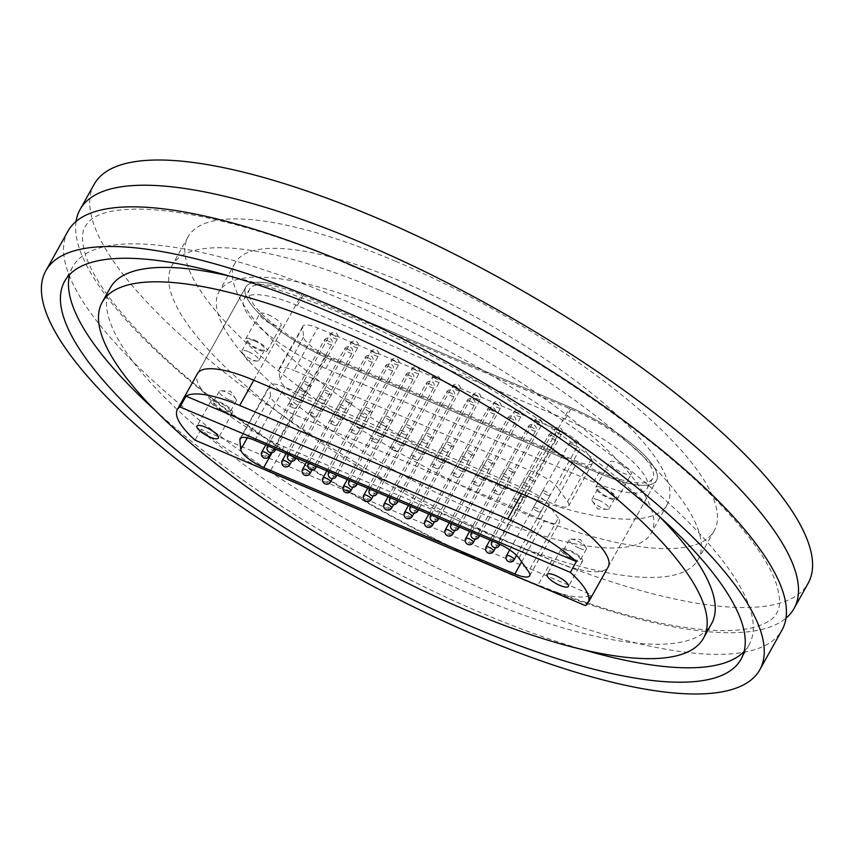 <?xml version="1.0" encoding="UTF-8"?>
<svg xmlns="http://www.w3.org/2000/svg" width="854" height="854" viewBox="0 0 854 854"><rect width="100%" height="100%" fill="white"/><g stroke="black" fill="none" stroke-linecap="round" stroke-linejoin="round"><path stroke-width="0.64" stroke-dasharray="4.27 3.2" d="M68.01 231.092A408.949 116.069 -150.8 0 0 500.316 596.797A408.949 116.069 -150.8 0 0 781.965 630.113M496.761 484.357A247.521 70.252 -150.8 0 0 667.23 504.522A247.521 70.252 -150.8 0 0 405.575 283.176A247.521 70.252 -150.8 0 0 235.096 263.011A247.521 70.252 -150.8 0 0 496.761 484.357M480.653 513.179A247.521 70.252 -150.8 0 0 651.122 533.344A247.521 70.252 -150.8 0 0 389.456 311.998A247.521 70.252 -150.8 0 0 218.987 291.833A247.521 70.252 -150.8 0 0 480.653 513.179M379.55 290.125A301.323 85.517 -150.8 0 0 172.017 265.583A301.323 85.517 -150.8 0 0 490.559 535.042A301.323 85.517 -150.8 0 0 698.092 559.594A301.323 85.517 -150.8 0 0 379.55 290.125M395.658 261.303A301.323 85.517 -150.8 0 0 188.126 236.761A301.323 85.517 -150.8 0 0 506.668 506.219A301.323 85.517 -150.8 0 0 714.2 530.772A301.323 85.517 -150.8 0 0 395.658 261.303M94.186 184.25A408.949 116.069 -150.8 0 0 526.491 549.955A408.949 116.069 -150.8 0 0 808.14 583.271M76.091 221.421A408.949 116.069 -150.8 0 0 512.4 575.18A408.949 116.069 -150.8 0 0 785.968 618.157M744.101 651.506A387.417 109.952 -150.8 0 0 749.075 644.834A387.417 109.952 -150.8 0 0 339.529 298.377A387.417 109.952 -150.8 0 0 72.707 266.822A387.417 109.952 -150.8 0 0 69.633 274.561M155.214 410.422A387.417 109.952 -150.8 0 0 482.254 613.268A387.417 109.952 -150.8 0 0 583.538 649.798M110.283 287.819A344.375 97.74 -150.8 0 0 474.322 595.782A344.375 97.74 -150.8 0 0 711.499 623.826M658.509 515.645A344.375 97.74 -150.8 0 0 347.45 315.873A344.375 97.74 -150.8 0 0 230.196 276.258M608.187 566.917L656.523 480.439L608.187 566.917A81.792 23.218 29.2 0 1 551.855 560.256L283.944 446.706A81.792 23.218 29.2 0 1 197.477 373.561L245.813 287.083A81.792 23.218 29.2 0 1 302.145 293.744L570.056 407.294A81.792 23.218 29.2 0 1 656.523 480.439A81.792 23.218 29.2 0 1 600.191 473.778L332.27 360.228A81.792 23.218 29.2 0 1 245.813 287.083A81.792 23.218 -150.8 0 0 332.27 360.228L600.191 473.778A81.792 23.218 -150.8 0 0 656.523 480.439A81.792 23.218 -150.8 0 0 570.056 407.294L302.145 293.744A81.792 23.218 -150.8 0 0 245.813 287.083L197.477 373.561M268.231 314.688A12.244 3.48 29.2 0 1 281.179 325.641A12.244 3.48 29.2 0 1 272.746 324.637A12.244 3.48 29.2 0 1 259.797 313.696A12.244 3.48 29.2 0 1 268.231 314.688M254.14 339.913A12.244 3.48 29.2 0 1 267.078 350.866A12.244 3.48 29.2 0 1 258.645 349.862A12.244 3.48 29.2 0 1 245.706 338.91A12.244 3.48 29.2 0 1 254.14 339.913M254.599 340.938A9.725 2.765 29.2 0 1 264.879 349.628A9.725 2.765 29.2 0 1 258.186 348.838A9.725 2.765 29.2 0 1 247.895 340.138A9.725 2.765 29.2 0 1 254.599 340.938M248.557 351.741A9.725 2.765 29.2 0 1 258.847 360.441A9.725 2.765 29.2 0 1 257.075 361.018A9.725 2.765 29.2 0 1 252.143 359.651A9.725 2.765 29.2 0 1 242.301 352.755A9.725 2.765 29.2 0 1 241.853 350.951A9.725 2.765 29.2 0 1 248.557 351.741M618.307 463.06A12.244 3.48 29.2 0 1 631.255 474.013A12.244 3.48 29.2 0 1 622.822 473.009A12.244 3.48 29.2 0 1 609.873 462.067A12.244 3.48 29.2 0 1 618.307 463.06M604.216 488.285A12.244 3.48 29.2 0 1 617.154 499.238A12.244 3.48 29.2 0 1 608.721 498.234A12.244 3.48 29.2 0 1 595.782 487.282A12.244 3.48 29.2 0 1 604.216 488.285M604.675 489.31A9.725 2.765 29.2 0 1 614.965 498.01A9.725 2.765 29.2 0 1 608.261 497.209A9.725 2.765 29.2 0 1 597.981 488.509A9.725 2.765 29.2 0 1 604.675 489.31M598.633 500.113A9.725 2.765 29.2 0 1 608.923 508.813A9.725 2.765 29.2 0 1 607.151 509.39A9.725 2.765 29.2 0 1 602.219 508.023A9.725 2.765 29.2 0 1 592.377 501.127A9.725 2.765 29.2 0 1 591.939 499.323A9.725 2.765 29.2 0 1 598.633 500.113M574.091 560.213A12.244 3.48 -150.8 0 0 582.524 561.206A12.244 3.48 -150.8 0 0 569.575 550.254A12.244 3.48 -150.8 0 0 561.142 549.261A12.244 3.48 -150.8 0 0 574.091 560.213M573.621 559.189A9.736 2.765 -150.8 0 0 580.325 559.978A9.736 2.765 -150.8 0 0 570.045 551.278A9.736 2.765 -150.8 0 0 563.341 550.488A9.736 2.765 -150.8 0 0 573.621 559.189M579.663 548.375A9.736 2.765 -150.8 0 0 586.367 549.175A9.736 2.765 -150.8 0 0 585.929 547.371A9.736 2.765 -150.8 0 0 576.087 540.465A9.736 2.765 -150.8 0 0 571.145 539.109A9.736 2.765 -150.8 0 0 569.383 539.675A9.736 2.765 -150.8 0 0 579.663 548.375M224.015 411.841A12.244 3.48 -150.8 0 0 232.448 412.834A12.244 3.48 -150.8 0 0 219.499 401.882A12.244 3.48 -150.8 0 0 211.066 400.889A12.244 3.48 -150.8 0 0 224.015 411.841M223.545 410.817A9.736 2.765 -150.8 0 0 230.249 411.607A9.736 2.765 -150.8 0 0 219.958 402.907A9.736 2.765 -150.8 0 0 213.265 402.117A9.736 2.765 -150.8 0 0 223.545 410.817M229.587 400.003A9.736 2.765 -150.8 0 0 236.291 400.804A9.736 2.765 -150.8 0 0 235.853 398.999A9.736 2.765 -150.8 0 0 226 392.093A9.736 2.765 -150.8 0 0 221.069 390.737A9.736 2.765 -150.8 0 0 219.297 391.303A9.736 2.765 -150.8 0 0 229.587 400.003M523.192 497.252A4.302 1.217 -150.8 0 0 526.16 497.604A4.302 1.217 -150.8 0 0 521.613 493.761A4.302 1.217 -150.8 0 0 518.645 493.409A4.302 1.217 -150.8 0 0 523.192 497.252M532.458 480.685A4.302 1.217 -150.8 0 0 535.426 481.037A4.302 1.217 -150.8 0 0 530.868 477.183A4.302 1.217 -150.8 0 0 527.911 476.831A4.302 1.217 -150.8 0 0 532.458 480.685M502.803 488.616A4.302 1.217 -150.8 0 0 505.771 488.968A4.302 1.217 -150.8 0 0 501.223 485.115A4.302 1.217 -150.8 0 0 498.256 484.762A4.302 1.217 -150.8 0 0 502.803 488.616M512.069 472.038A4.302 1.217 -150.8 0 0 515.037 472.39A4.302 1.217 -150.8 0 0 510.478 468.536A4.302 1.217 -150.8 0 0 507.522 468.195A4.302 1.217 -150.8 0 0 512.069 472.038M482.414 479.969A4.302 1.217 -150.8 0 0 485.382 480.322A4.302 1.217 -150.8 0 0 480.823 476.479A4.302 1.217 -150.8 0 0 477.866 476.126A4.302 1.217 -150.8 0 0 482.414 479.969M491.68 463.402A4.302 1.217 -150.8 0 0 494.637 463.743A4.302 1.217 -150.8 0 0 490.089 459.9A4.302 1.217 -150.8 0 0 487.122 459.548A4.302 1.217 -150.8 0 0 491.68 463.402M462.025 471.333A4.302 1.217 -150.8 0 0 464.982 471.686A4.302 1.217 -150.8 0 0 460.434 467.832A4.302 1.217 -150.8 0 0 457.466 467.48A4.302 1.217 -150.8 0 0 462.025 471.333M471.28 454.755A4.302 1.217 -150.8 0 0 474.248 455.107A4.302 1.217 -150.8 0 0 469.7 451.254A4.302 1.217 -150.8 0 0 466.732 450.901A4.302 1.217 -150.8 0 0 471.28 454.755M441.625 462.687A4.302 1.217 -150.8 0 0 444.592 463.039A4.302 1.217 -150.8 0 0 440.045 459.185A4.302 1.217 -150.8 0 0 437.077 458.833A4.302 1.217 -150.8 0 0 441.625 462.687M450.891 446.108A4.302 1.217 -150.8 0 0 453.858 446.461A4.302 1.217 -150.8 0 0 449.311 442.618A4.302 1.217 -150.8 0 0 446.343 442.265A4.302 1.217 -150.8 0 0 450.891 446.108M421.236 454.04A4.302 1.217 -150.8 0 0 424.203 454.392A4.302 1.217 -150.8 0 0 419.656 450.549A4.302 1.217 -150.8 0 0 416.688 450.197A4.302 1.217 -150.8 0 0 421.236 454.04M430.501 437.472A4.302 1.217 -150.8 0 0 433.469 437.824A4.302 1.217 -150.8 0 0 428.911 433.971A4.302 1.217 -150.8 0 0 425.954 433.618A4.302 1.217 -150.8 0 0 430.501 437.472M298.889 402.191A4.302 1.217 -150.8 0 0 301.857 402.544A4.302 1.217 -150.8 0 0 297.299 398.69A4.302 1.217 -150.8 0 0 294.342 398.338A4.302 1.217 -150.8 0 0 298.889 402.191M308.155 385.613A4.302 1.217 -150.8 0 0 311.112 385.965A4.302 1.217 -150.8 0 0 306.565 382.112A4.302 1.217 -150.8 0 0 303.597 381.77A4.302 1.217 -150.8 0 0 308.155 385.613M319.279 410.827A4.302 1.217 -150.8 0 0 322.246 411.18A4.302 1.217 -150.8 0 0 317.699 407.337A4.302 1.217 -150.8 0 0 314.731 406.984A4.302 1.217 -150.8 0 0 319.279 410.827M328.544 394.26A4.302 1.217 -150.8 0 0 331.512 394.612A4.302 1.217 -150.8 0 0 326.954 390.758A4.302 1.217 -150.8 0 0 323.997 390.406A4.302 1.217 -150.8 0 0 328.544 394.26M339.668 419.474A4.302 1.217 -150.8 0 0 342.635 419.826A4.302 1.217 -150.8 0 0 338.088 415.973A4.302 1.217 -150.8 0 0 335.12 415.62A4.302 1.217 -150.8 0 0 339.668 419.474M348.934 402.896A4.302 1.217 -150.8 0 0 351.901 403.248A4.302 1.217 -150.8 0 0 347.354 399.405A4.302 1.217 -150.8 0 0 344.386 399.053A4.302 1.217 -150.8 0 0 348.934 402.896M360.068 428.121A4.302 1.217 -150.8 0 0 363.025 428.473A4.302 1.217 -150.8 0 0 358.477 424.619A4.302 1.217 -150.8 0 0 355.51 424.267A4.302 1.217 -150.8 0 0 360.068 428.121M369.323 411.543A4.302 1.217 -150.8 0 0 372.291 411.895A4.302 1.217 -150.8 0 0 367.743 408.041A4.302 1.217 -150.8 0 0 364.775 407.689A4.302 1.217 -150.8 0 0 369.323 411.543M380.457 436.757A4.302 1.217 -150.8 0 0 383.425 437.109A4.302 1.217 -150.8 0 0 378.866 433.266A4.302 1.217 -150.8 0 0 375.909 432.914A4.302 1.217 -150.8 0 0 380.457 436.757M389.723 420.189A4.302 1.217 -150.8 0 0 392.68 420.531A4.302 1.217 -150.8 0 0 388.132 416.688A4.302 1.217 -150.8 0 0 385.165 416.336A4.302 1.217 -150.8 0 0 389.723 420.189M400.846 445.404A4.302 1.217 -150.8 0 0 403.814 445.756A4.302 1.217 -150.8 0 0 399.256 441.902A4.302 1.217 -150.8 0 0 396.299 441.55A4.302 1.217 -150.8 0 0 400.846 445.404M410.112 428.825A4.302 1.217 -150.8 0 0 413.069 429.178A4.302 1.217 -150.8 0 0 408.522 425.324A4.302 1.217 -150.8 0 0 405.554 424.982A4.302 1.217 -150.8 0 0 410.112 428.825M537.892 511.514A4.302 1.217 -150.8 0 0 540.86 511.866A4.302 1.217 -150.8 0 0 536.312 508.013A4.302 1.217 -150.8 0 0 533.344 507.66A4.302 1.217 -150.8 0 0 537.892 511.514M547.158 494.936A4.302 1.217 -150.8 0 0 550.125 495.288A4.302 1.217 -150.8 0 0 545.567 491.445A4.302 1.217 -150.8 0 0 542.61 491.093A4.302 1.217 -150.8 0 0 547.158 494.936M517.503 502.878A4.302 1.217 -150.8 0 0 520.47 503.219A4.302 1.217 -150.8 0 0 515.923 499.376A4.302 1.217 -150.8 0 0 512.955 499.024A4.302 1.217 -150.8 0 0 517.503 502.878M526.769 486.3A4.302 1.217 -150.8 0 0 529.736 486.652A4.302 1.217 -150.8 0 0 525.178 482.798A4.302 1.217 -150.8 0 0 522.221 482.446A4.302 1.217 -150.8 0 0 526.769 486.3M497.113 494.231A4.302 1.217 -150.8 0 0 500.081 494.583A4.302 1.217 -150.8 0 0 495.523 490.73A4.302 1.217 -150.8 0 0 492.566 490.377A4.302 1.217 -150.8 0 0 497.113 494.231M506.379 477.653A4.302 1.217 -150.8 0 0 509.336 478.005A4.302 1.217 -150.8 0 0 504.789 474.162A4.302 1.217 -150.8 0 0 501.821 473.81A4.302 1.217 -150.8 0 0 506.379 477.653M476.724 485.584A4.302 1.217 -150.8 0 0 479.681 485.937A4.302 1.217 -150.8 0 0 475.134 482.094A4.302 1.217 -150.8 0 0 472.166 481.741A4.302 1.217 -150.8 0 0 476.724 485.584M485.979 469.017A4.302 1.217 -150.8 0 0 488.947 469.369A4.302 1.217 -150.8 0 0 484.399 465.515A4.302 1.217 -150.8 0 0 481.432 465.163A4.302 1.217 -150.8 0 0 485.979 469.017M456.324 476.948A4.302 1.217 -150.8 0 0 459.292 477.301A4.302 1.217 -150.8 0 0 454.744 473.447A4.302 1.217 -150.8 0 0 451.777 473.095A4.302 1.217 -150.8 0 0 456.324 476.948M465.59 460.37A4.302 1.217 -150.8 0 0 468.558 460.722A4.302 1.217 -150.8 0 0 464.01 456.869A4.302 1.217 -150.8 0 0 461.043 456.516A4.302 1.217 -150.8 0 0 465.59 460.37M435.935 468.302A4.302 1.217 -150.8 0 0 438.903 468.654A4.302 1.217 -150.8 0 0 434.355 464.8A4.302 1.217 -150.8 0 0 431.387 464.448A4.302 1.217 -150.8 0 0 435.935 468.302M445.201 451.723A4.302 1.217 -150.8 0 0 448.169 452.076A4.302 1.217 -150.8 0 0 443.61 448.233A4.302 1.217 -150.8 0 0 440.653 447.88A4.302 1.217 -150.8 0 0 445.201 451.723M293.2 407.806A4.302 1.217 -150.8 0 0 296.167 408.159A4.302 1.217 -150.8 0 0 291.609 404.305A4.302 1.217 -150.8 0 0 288.652 403.953A4.302 1.217 -150.8 0 0 293.2 407.806M302.465 391.228A4.302 1.217 -150.8 0 0 305.422 391.58A4.302 1.217 -150.8 0 0 300.875 387.737A4.302 1.217 -150.8 0 0 297.907 387.385A4.302 1.217 -150.8 0 0 302.465 391.228M313.589 416.453A4.302 1.217 -150.8 0 0 316.556 416.795A4.302 1.217 -150.8 0 0 311.998 412.952A4.302 1.217 -150.8 0 0 309.041 412.599A4.302 1.217 -150.8 0 0 313.589 416.453M322.855 399.875A4.302 1.217 -150.8 0 0 325.812 400.227A4.302 1.217 -150.8 0 0 321.264 396.373A4.302 1.217 -150.8 0 0 318.296 396.021A4.302 1.217 -150.8 0 0 322.855 399.875M333.978 425.089A4.302 1.217 -150.8 0 0 336.946 425.441A4.302 1.217 -150.8 0 0 332.398 421.588A4.302 1.217 -150.8 0 0 329.43 421.236A4.302 1.217 -150.8 0 0 333.978 425.089M343.244 408.511A4.302 1.217 -150.8 0 0 346.212 408.863A4.302 1.217 -150.8 0 0 341.653 405.02A4.302 1.217 -150.8 0 0 338.696 404.668A4.302 1.217 -150.8 0 0 343.244 408.511M354.367 433.736A4.302 1.217 -150.8 0 0 357.335 434.088A4.302 1.217 -150.8 0 0 352.787 430.235A4.302 1.217 -150.8 0 0 349.82 429.882A4.302 1.217 -150.8 0 0 354.367 433.736M363.633 417.158A4.302 1.217 -150.8 0 0 366.601 417.51A4.302 1.217 -150.8 0 0 362.053 413.656A4.302 1.217 -150.8 0 0 359.086 413.304A4.302 1.217 -150.8 0 0 363.633 417.158M374.767 442.372A4.302 1.217 -150.8 0 0 377.724 442.724A4.302 1.217 -150.8 0 0 373.177 438.881A4.302 1.217 -150.8 0 0 370.209 438.529A4.302 1.217 -150.8 0 0 374.767 442.372M384.022 425.804A4.302 1.217 -150.8 0 0 386.99 426.157A4.302 1.217 -150.8 0 0 382.443 422.303A4.302 1.217 -150.8 0 0 379.475 421.951A4.302 1.217 -150.8 0 0 384.022 425.804M395.156 451.019A4.302 1.217 -150.8 0 0 398.124 451.371A4.302 1.217 -150.8 0 0 393.566 447.517A4.302 1.217 -150.8 0 0 390.609 447.165A4.302 1.217 -150.8 0 0 395.156 451.019M404.422 434.44A4.302 1.217 -150.8 0 0 407.379 434.793A4.302 1.217 -150.8 0 0 402.832 430.95A4.302 1.217 -150.8 0 0 399.864 430.597A4.302 1.217 -150.8 0 0 404.422 434.44M415.546 459.665A4.302 1.217 -150.8 0 0 418.513 460.007A4.302 1.217 -150.8 0 0 413.955 456.164A4.302 1.217 -150.8 0 0 410.998 455.812A4.302 1.217 -150.8 0 0 415.546 459.665M424.812 443.087A4.302 1.217 -150.8 0 0 427.769 443.439A4.302 1.217 -150.8 0 0 423.221 439.586A4.302 1.217 -150.8 0 0 420.253 439.234A4.302 1.217 -150.8 0 0 424.812 443.087M297.299 305.583A77.479 21.991 -150.8 0 0 243.934 299.274A77.479 21.991 -150.8 0 0 325.844 368.565L593.754 482.115A77.479 21.991 -150.8 0 0 647.119 488.424A77.479 21.991 -150.8 0 0 565.209 419.133L297.299 305.583L302.935 295.495A77.479 21.991 -150.8 0 0 249.571 289.186A77.479 21.991 -150.8 0 0 331.48 358.477L599.401 472.027A77.479 21.991 -150.8 0 0 652.766 478.336A77.479 21.991 -150.8 0 0 570.846 409.045L302.935 295.495M326.559 355.157L577.656 461.587A21.521 6.106 -150.8 0 0 592.484 463.338A21.521 6.106 -150.8 0 0 591.331 459.089L581.766 445.703A21.521 6.106 -150.8 0 0 560.171 430.704L317.72 327.957A21.521 6.106 -150.8 0 0 302.903 326.196A21.521 6.106 -150.8 0 0 302.679 327.413L303.576 337.127A21.521 6.106 -150.8 0 0 326.559 355.157L302.796 397.676L553.904 504.106L577.656 461.587M585.417 605.614L591.459 594.8L201.085 429.348A81.792 23.218 -150.8 0 0 265.21 469.903M201.085 429.348L195.043 440.162M542.333 587.36A81.792 23.218 -150.8 0 0 591.459 594.8M560.171 430.704L536.408 473.223L293.957 370.465L317.72 327.957M536.408 473.223A21.521 6.106 29.2 0 1 558.004 488.221L581.766 445.703M591.331 459.089L567.568 501.597L558.004 488.221M567.568 501.597A21.521 6.106 29.2 0 1 568.721 505.856A21.521 6.106 29.2 0 1 553.904 504.106M302.796 397.676A21.521 6.106 29.2 0 1 279.813 379.646L303.576 337.127M302.679 327.413L278.916 369.931L279.813 379.646M278.916 369.931A21.521 6.106 29.2 0 1 279.141 368.714A21.521 6.106 29.2 0 1 293.957 370.465M558.302 518.175L548.738 504.789A21.521 6.106 -150.8 0 0 527.142 489.801L284.692 387.043A21.521 6.106 -150.8 0 0 269.875 385.293A21.521 6.106 -150.8 0 0 269.65 386.51L270.558 396.213A21.521 6.106 -150.8 0 0 293.53 414.254L544.638 520.673A21.521 6.106 -150.8 0 0 559.455 522.424A21.521 6.106 -150.8 0 0 558.302 518.175L528.498 571.497M521.73 493.772L570.056 407.294L521.73 493.772M551.855 560.256L537.764 585.47M253.809 380.222L302.145 293.744L253.809 380.222M283.944 446.706L269.843 471.92M325.844 368.565L331.48 358.477M593.754 482.115L599.401 472.027M565.209 419.133L570.846 409.045M518.944 558.121L548.738 504.789M293.53 414.254L272.095 452.599M521.613 561.868L544.638 520.673M269.65 386.51L240.988 437.792M247.297 437.835L270.558 396.213M527.142 489.801L497.338 543.123M254.898 440.376L284.692 387.043M391.73 507.927A4.302 1.217 29.2 0 1 389.104 507.724A4.302 1.217 29.2 0 1 384.343 504.426A4.302 1.217 29.2 0 1 384.215 503.732M449.257 392.242A4.302 1.217 -150.8 0 0 446.642 392.039A4.302 1.217 -150.8 0 0 446.77 392.733A4.302 1.217 -150.8 0 0 451.531 396.021A4.302 1.217 -150.8 0 0 454.157 396.235A4.302 1.217 -150.8 0 0 449.257 392.242M377.03 493.676A4.302 1.217 29.2 0 1 374.404 493.463A4.302 1.217 29.2 0 1 369.643 490.164A4.302 1.217 29.2 0 1 369.515 489.47M370.145 489.225A4.302 1.217 29.2 0 1 372.13 489.684A4.302 1.217 29.2 0 1 375.237 491.37M434.558 377.991A4.302 1.217 -150.8 0 0 431.943 377.778A4.302 1.217 -150.8 0 0 432.071 378.471A4.302 1.217 -150.8 0 0 436.832 381.77A4.302 1.217 -150.8 0 0 439.458 381.973A4.302 1.217 -150.8 0 0 434.558 377.991M412.119 516.574A4.302 1.217 29.2 0 1 409.504 516.36A4.302 1.217 29.2 0 1 404.732 513.073A4.302 1.217 29.2 0 1 404.604 512.379M469.647 400.889A4.302 1.217 -150.8 0 0 467.031 400.675A4.302 1.217 -150.8 0 0 467.159 401.369A4.302 1.217 -150.8 0 0 471.92 404.668A4.302 1.217 -150.8 0 0 474.546 404.881A4.302 1.217 -150.8 0 0 469.647 400.889M432.508 525.221A4.302 1.217 29.2 0 1 429.893 525.007A4.302 1.217 29.2 0 1 425.121 521.709A4.302 1.217 29.2 0 1 424.993 521.015M490.047 409.536A4.302 1.217 -150.8 0 0 487.42 409.322A4.302 1.217 -150.8 0 0 487.549 410.016A4.302 1.217 -150.8 0 0 492.32 413.315A4.302 1.217 -150.8 0 0 494.936 413.517A4.302 1.217 -150.8 0 0 490.047 409.536M452.898 533.857A4.302 1.217 29.2 0 1 450.282 533.654A4.302 1.217 29.2 0 1 445.51 530.355A4.302 1.217 29.2 0 1 445.382 529.661M510.436 418.172A4.302 1.217 -150.8 0 0 507.81 417.958A4.302 1.217 -150.8 0 0 507.938 418.652A4.302 1.217 -150.8 0 0 512.71 421.951A4.302 1.217 -150.8 0 0 515.325 422.164A4.302 1.217 -150.8 0 0 510.436 418.172M473.297 542.503A4.302 1.217 29.2 0 1 470.671 542.29A4.302 1.217 29.2 0 1 465.91 538.991A4.302 1.217 29.2 0 1 465.782 538.298M530.825 426.819A4.302 1.217 -150.8 0 0 528.199 426.605A4.302 1.217 -150.8 0 0 528.327 427.299A4.302 1.217 -150.8 0 0 533.099 430.597A4.302 1.217 -150.8 0 0 535.714 430.8A4.302 1.217 -150.8 0 0 530.825 426.819M493.687 551.14A4.302 1.217 29.2 0 1 491.061 550.937A4.302 1.217 29.2 0 1 486.3 547.638A4.302 1.217 29.2 0 1 486.172 546.944M551.214 435.455A4.302 1.217 -150.8 0 0 548.599 435.252A4.302 1.217 -150.8 0 0 548.727 435.946A4.302 1.217 -150.8 0 0 553.488 439.234A4.302 1.217 -150.8 0 0 556.114 439.447A4.302 1.217 -150.8 0 0 551.214 435.455M514.076 559.786A4.302 1.217 29.2 0 1 511.461 559.573A4.302 1.217 29.2 0 1 506.689 556.285A4.302 1.217 29.2 0 1 506.561 555.591M571.604 444.101A4.302 1.217 -150.8 0 0 568.988 443.888A4.302 1.217 -150.8 0 0 569.116 444.582A4.302 1.217 -150.8 0 0 573.877 447.88A4.302 1.217 -150.8 0 0 576.503 448.094A4.302 1.217 -150.8 0 0 571.604 444.101M371.341 499.291A4.302 1.217 29.2 0 1 368.714 499.078A4.302 1.217 29.2 0 1 363.953 495.779A4.302 1.217 29.2 0 1 363.825 495.085M428.868 383.606A4.302 1.217 -150.8 0 0 426.242 383.393A4.302 1.217 -150.8 0 0 426.37 384.087A4.302 1.217 -150.8 0 0 431.142 387.385A4.302 1.217 -150.8 0 0 433.757 387.588A4.302 1.217 -150.8 0 0 428.868 383.606M350.941 490.644A4.302 1.217 29.2 0 1 348.325 490.442A4.302 1.217 29.2 0 1 343.554 487.143A4.302 1.217 29.2 0 1 343.425 486.449M408.479 374.959A4.302 1.217 -150.8 0 0 405.853 374.746A4.302 1.217 -150.8 0 0 405.981 375.44A4.302 1.217 -150.8 0 0 410.753 378.738A4.302 1.217 -150.8 0 0 413.368 378.952A4.302 1.217 -150.8 0 0 408.479 374.959M330.551 482.008A4.302 1.217 29.2 0 1 327.936 481.795A4.302 1.217 29.2 0 1 323.164 478.496A4.302 1.217 29.2 0 1 323.036 477.802M388.079 366.323A4.302 1.217 -150.8 0 0 385.464 366.11A4.302 1.217 -150.8 0 0 385.592 366.804A4.302 1.217 -150.8 0 0 390.363 370.102A4.302 1.217 -150.8 0 0 392.979 370.305A4.302 1.217 -150.8 0 0 388.079 366.323M310.162 473.362A4.302 1.217 29.2 0 1 307.547 473.148A4.302 1.217 29.2 0 1 302.775 469.86A4.302 1.217 29.2 0 1 302.647 469.166M367.69 357.677A4.302 1.217 -150.8 0 0 365.074 357.463A4.302 1.217 -150.8 0 0 365.202 358.157A4.302 1.217 -150.8 0 0 369.963 361.455A4.302 1.217 -150.8 0 0 372.59 361.669A4.302 1.217 -150.8 0 0 367.69 357.677M289.773 464.715A4.302 1.217 29.2 0 1 287.147 464.512A4.302 1.217 29.2 0 1 282.386 461.213A4.302 1.217 29.2 0 1 282.258 460.519M347.3 349.03A4.302 1.217 -150.8 0 0 344.685 348.827A4.302 1.217 -150.8 0 0 344.813 349.521A4.302 1.217 -150.8 0 0 349.574 352.809A4.302 1.217 -150.8 0 0 352.2 353.022A4.302 1.217 -150.8 0 0 347.3 349.03M269.384 456.079A4.302 1.217 29.2 0 1 266.758 455.865A4.302 1.217 29.2 0 1 261.997 452.567A4.302 1.217 29.2 0 1 261.868 451.873M326.911 340.394A4.302 1.217 -150.8 0 0 324.285 340.18A4.302 1.217 -150.8 0 0 324.413 340.874A4.302 1.217 -150.8 0 0 329.185 344.173A4.302 1.217 -150.8 0 0 331.8 344.375A4.302 1.217 -150.8 0 0 326.911 340.394M397.42 502.312A4.302 1.217 29.2 0 1 394.804 502.109A4.302 1.217 29.2 0 1 390.032 498.811A4.302 1.217 29.2 0 1 389.904 498.117M390.545 497.861A4.302 1.217 29.2 0 1 392.52 498.33A4.302 1.217 29.2 0 1 395.626 500.017M454.947 386.627A4.302 1.217 -150.8 0 0 452.332 386.424A4.302 1.217 -150.8 0 0 452.46 387.118A4.302 1.217 -150.8 0 0 457.221 390.406A4.302 1.217 -150.8 0 0 459.847 390.62A4.302 1.217 -150.8 0 0 454.947 386.627M417.809 510.959A4.302 1.217 29.2 0 1 415.193 510.745A4.302 1.217 29.2 0 1 410.422 507.457A4.302 1.217 29.2 0 1 410.294 506.764M410.934 506.507A4.302 1.217 29.2 0 1 412.92 506.966A4.302 1.217 29.2 0 1 416.015 508.664M475.336 395.274A4.302 1.217 -150.8 0 0 472.721 395.06A4.302 1.217 -150.8 0 0 472.849 395.754A4.302 1.217 -150.8 0 0 477.621 399.053A4.302 1.217 -150.8 0 0 480.236 399.266A4.302 1.217 -150.8 0 0 475.336 395.274M438.198 519.606A4.302 1.217 29.2 0 1 435.583 519.392A4.302 1.217 29.2 0 1 430.811 516.094A4.302 1.217 29.2 0 1 430.683 515.4M431.323 515.143A4.302 1.217 29.2 0 1 433.309 515.613A4.302 1.217 29.2 0 1 436.405 517.3M495.736 403.921A4.302 1.217 -150.8 0 0 493.11 403.707A4.302 1.217 -150.8 0 0 493.238 404.401A4.302 1.217 -150.8 0 0 498.01 407.7A4.302 1.217 -150.8 0 0 500.625 407.902A4.302 1.217 -150.8 0 0 495.736 403.921M458.598 528.242A4.302 1.217 29.2 0 1 455.972 528.039A4.302 1.217 29.2 0 1 451.211 524.74A4.302 1.217 29.2 0 1 451.083 524.046M451.713 523.79A4.302 1.217 29.2 0 1 453.698 524.26A4.302 1.217 29.2 0 1 456.805 525.947M516.126 412.557A4.302 1.217 -150.8 0 0 513.5 412.343A4.302 1.217 -150.8 0 0 513.628 413.037A4.302 1.217 -150.8 0 0 518.399 416.336A4.302 1.217 -150.8 0 0 521.015 416.549A4.302 1.217 -150.8 0 0 516.126 412.557M478.987 536.888A4.302 1.217 29.2 0 1 476.361 536.675A4.302 1.217 29.2 0 1 471.6 533.376A4.302 1.217 29.2 0 1 471.472 532.682M472.102 532.437A4.302 1.217 29.2 0 1 474.087 532.896A4.302 1.217 29.2 0 1 477.194 534.583M536.515 421.203A4.302 1.217 -150.8 0 0 533.899 420.99A4.302 1.217 -150.8 0 0 534.028 421.684A4.302 1.217 -150.8 0 0 538.789 424.982A4.302 1.217 -150.8 0 0 541.415 425.185A4.302 1.217 -150.8 0 0 536.515 421.203M499.376 545.525A4.302 1.217 29.2 0 1 496.761 545.322A4.302 1.217 29.2 0 1 491.989 542.023A4.302 1.217 29.2 0 1 491.861 541.329M492.502 541.073A4.302 1.217 29.2 0 1 494.487 541.543A4.302 1.217 29.2 0 1 497.583 543.229M556.904 429.84A4.302 1.217 -150.8 0 0 554.289 429.637A4.302 1.217 -150.8 0 0 554.417 430.331A4.302 1.217 -150.8 0 0 559.178 433.618A4.302 1.217 -150.8 0 0 561.804 433.832A4.302 1.217 -150.8 0 0 556.904 429.84M356.641 485.029A4.302 1.217 29.2 0 1 354.015 484.826A4.302 1.217 29.2 0 1 349.254 481.528A4.302 1.217 29.2 0 1 349.126 480.834M349.756 480.578A4.302 1.217 29.2 0 1 351.741 481.048A4.302 1.217 29.2 0 1 354.848 482.734M414.169 369.344A4.302 1.217 -150.8 0 0 411.543 369.131A4.302 1.217 -150.8 0 0 411.671 369.825A4.302 1.217 -150.8 0 0 416.442 373.123A4.302 1.217 -150.8 0 0 419.058 373.337A4.302 1.217 -150.8 0 0 414.169 369.344M336.241 476.393A4.302 1.217 29.2 0 1 333.626 476.18A4.302 1.217 29.2 0 1 328.854 472.881A4.302 1.217 29.2 0 1 328.726 472.187M329.366 471.931A4.302 1.217 29.2 0 1 331.352 472.401A4.302 1.217 29.2 0 1 334.448 474.087M393.779 360.708A4.302 1.217 -150.8 0 0 391.153 360.495A4.302 1.217 -150.8 0 0 391.281 361.189A4.302 1.217 -150.8 0 0 396.053 364.487A4.302 1.217 -150.8 0 0 398.669 364.69A4.302 1.217 -150.8 0 0 393.779 360.708M315.852 467.746A4.302 1.217 29.2 0 1 313.237 467.533A4.302 1.217 29.2 0 1 308.465 464.245A4.302 1.217 29.2 0 1 308.337 463.551M308.977 463.295A4.302 1.217 29.2 0 1 310.963 463.754A4.302 1.217 29.2 0 1 314.058 465.451M373.379 352.061A4.302 1.217 -150.8 0 0 370.764 351.848A4.302 1.217 -150.8 0 0 370.892 352.542A4.302 1.217 -150.8 0 0 375.664 355.84A4.302 1.217 -150.8 0 0 378.279 356.054A4.302 1.217 -150.8 0 0 373.379 352.061M295.463 459.1A4.302 1.217 29.2 0 1 292.847 458.897A4.302 1.217 29.2 0 1 288.076 455.598A4.302 1.217 29.2 0 1 287.947 454.904M288.588 454.648A4.302 1.217 29.2 0 1 290.563 455.118A4.302 1.217 29.2 0 1 293.669 456.805M352.99 343.415A4.302 1.217 -150.8 0 0 350.375 343.212A4.302 1.217 -150.8 0 0 350.503 343.906A4.302 1.217 -150.8 0 0 355.264 347.194A4.302 1.217 -150.8 0 0 357.89 347.407A4.302 1.217 -150.8 0 0 352.99 343.415M275.073 450.464A4.302 1.217 29.2 0 1 272.447 450.25A4.302 1.217 29.2 0 1 267.686 446.952A4.302 1.217 29.2 0 1 267.558 446.258M268.188 446.012A4.302 1.217 29.2 0 1 270.174 446.471A4.302 1.217 29.2 0 1 273.28 448.158M332.601 334.779A4.302 1.217 -150.8 0 0 329.986 334.565A4.302 1.217 -150.8 0 0 330.114 335.259A4.302 1.217 -150.8 0 0 334.875 338.558A4.302 1.217 -150.8 0 0 337.501 338.76A4.302 1.217 -150.8 0 0 332.601 334.779M350.663 265.487C487.623 322.833 639.774 420.99 718.065 502.109C749.417 534.508 768.803 561.665 776.222 583.581C780.492 597.394 780.663 607.205 776.734 613.001C773.863 619.363 765.462 624.349 751.541 627.946C730.81 632.75 700.654 631.17 661.092 623.217C617.09 614.026 567.195 597.661 511.397 574.101C374.426 516.755 222.286 418.599 143.995 337.479C112.643 305.081 93.257 277.913 85.827 255.997C81.557 242.194 81.397 232.384 85.325 226.588C100.953 194.328 215.731 206.54 350.663 265.487M667.23 504.522L651.122 533.344M188.126 236.761L172.017 265.583M72.707 266.822L64.648 281.233M749.075 644.834L741.026 659.245M714.2 530.772L698.092 559.594M235.096 263.011L218.987 291.833M267.078 350.866L281.179 325.641M258.847 360.441L264.879 349.628M242.301 352.755L247.617 360.591L257.075 361.018M617.154 499.238L631.255 474.013M608.923 508.813L614.965 498.01M592.377 501.127L597.693 508.963L607.151 509.39M582.524 561.206L568.422 586.431M586.367 549.175L580.325 559.978M571.145 539.109L580.613 539.525L585.929 547.371M232.448 412.834L218.346 438.059M236.291 400.804L230.249 411.607M221.069 390.737L230.527 391.153L235.853 398.999M535.426 481.037L526.16 497.604M515.037 472.39L505.771 488.968M494.637 463.743L485.382 480.322M474.248 455.107L464.982 471.686M453.858 446.461L444.592 463.039M433.469 437.824L424.203 454.392M311.112 385.965L301.857 402.544M331.512 394.612L322.246 411.18M351.901 403.248L342.635 419.826M372.291 411.895L363.025 428.473M392.68 420.531L383.425 437.109M413.069 429.178L403.814 445.756M550.125 495.288L540.86 511.866M529.736 486.652L520.47 503.219M509.336 478.005L500.081 494.583M488.947 469.369L479.681 485.937M468.558 460.722L459.292 477.301M448.169 452.076L438.903 468.654M305.422 391.58L296.167 408.159M325.812 400.227L316.556 416.795M346.212 408.863L336.946 425.441M366.601 417.51L357.335 434.088M386.99 426.157L377.724 442.724M407.379 434.793L398.124 451.371M427.769 443.439L418.513 460.007M420.253 439.234L410.998 455.812M399.864 430.597L390.609 447.165M379.475 421.951L370.209 438.529M359.086 413.304L349.82 429.882M338.696 404.668L329.43 421.236M318.296 396.021L309.041 412.599M297.907 387.385L288.652 403.953M440.653 447.88L431.387 464.448M461.043 456.516L451.777 473.095M481.432 465.163L472.166 481.741M501.821 473.81L492.566 490.377M522.221 482.446L512.955 499.024M542.61 491.093L533.344 507.66M405.554 424.982L396.299 441.55M385.165 416.336L375.909 432.914M364.775 407.689L355.51 424.267M344.386 399.053L335.12 415.62M323.997 390.406L314.731 406.984M303.597 381.77L294.342 398.338M425.954 433.618L416.688 450.197M446.343 442.265L437.077 458.833M466.732 450.901L457.466 467.48M487.122 459.548L477.866 476.126M507.522 468.195L498.256 484.762M527.911 476.831L518.645 493.409M219.297 391.303L213.265 402.117M211.066 400.889L196.964 426.103M569.383 539.675L563.341 550.488M561.142 549.261L547.051 574.486M243.934 299.274L249.571 289.186M647.119 488.424L652.766 478.336M591.939 499.323L597.981 488.509M595.782 487.282L609.873 462.067M241.853 350.951L247.895 340.138M245.706 338.91L259.797 313.696M302.903 326.196L279.141 368.714M592.484 463.338L568.721 505.856M240.07 438.614L269.875 385.293M529.661 575.756L559.455 522.424M388.079 496.814L446.642 392.039A4.302 4.302 0 0 1 452.492 390.374A4.302 4.302 0 0 1 454.157 396.235L393.63 504.522M369.75 489.054L431.943 377.778A4.302 4.302 0 0 1 437.792 376.123A4.302 4.302 0 0 1 439.458 381.973L377.724 492.427M408.468 505.461L467.031 400.675A4.302 4.302 0 0 1 472.892 399.021A4.302 4.302 0 0 1 474.546 404.881L414.03 513.169M428.857 514.108L487.42 409.322A4.302 4.302 0 0 1 493.281 407.668A4.302 4.302 0 0 1 494.936 413.517L434.419 521.805M449.247 522.744L507.81 417.958A4.302 4.302 0 0 1 513.67 416.304A4.302 4.302 0 0 1 515.325 422.164L454.808 530.451M469.647 531.391L528.199 426.605A4.302 4.302 0 0 1 534.06 424.95A4.302 4.302 0 0 1 535.714 430.8L475.198 539.087M490.036 540.027L548.599 435.252A4.302 4.302 0 0 1 554.449 433.586A4.302 4.302 0 0 1 556.114 439.447L495.587 547.734M509.742 549.901L568.988 443.888A4.302 4.302 0 0 1 574.849 442.233A4.302 4.302 0 0 1 576.503 448.094L516.542 555.378M367.69 488.178L426.242 383.393A4.302 4.302 0 0 1 432.103 381.738A4.302 4.302 0 0 1 433.757 387.588L373.241 495.875M347.29 479.532L405.853 374.746A4.302 4.302 0 0 1 411.713 373.091A4.302 4.302 0 0 1 413.368 378.952L352.851 487.239M326.901 470.896L385.464 366.11A4.302 4.302 0 0 1 391.324 364.455A4.302 4.302 0 0 1 392.979 370.305L332.462 478.592M306.511 462.249L365.074 357.463A4.302 4.302 0 0 1 370.935 355.808A4.302 4.302 0 0 1 372.59 361.669L312.073 469.956M286.122 453.602L344.685 348.827A4.302 4.302 0 0 1 350.535 347.162A4.302 4.302 0 0 1 352.2 353.022L291.673 461.309M265.733 444.966L324.285 340.18A4.302 4.302 0 0 1 330.146 338.526A4.302 4.302 0 0 1 331.8 344.375L271.284 452.663M390.139 497.69L452.332 386.424A4.302 4.302 0 0 1 458.192 384.759A4.302 4.302 0 0 1 459.847 390.62L398.113 501.074M410.528 506.337L472.721 395.06A4.302 4.302 0 0 1 478.582 393.406A4.302 4.302 0 0 1 480.236 399.266L418.503 509.71M430.928 514.973L493.11 403.707A4.302 4.302 0 0 1 498.971 402.053A4.302 4.302 0 0 1 500.625 407.902L438.903 518.357M451.318 523.619L513.5 412.343A4.302 4.302 0 0 1 519.36 410.689A4.302 4.302 0 0 1 521.015 416.549L459.292 527.003M471.707 532.266L533.899 420.99A4.302 4.302 0 0 1 539.749 419.335A4.302 4.302 0 0 1 541.415 425.185L479.681 535.639M492.096 540.902L554.289 429.637A4.302 4.302 0 0 1 560.149 427.971A4.302 4.302 0 0 1 561.804 433.832L500.038 544.34M349.361 480.407L411.543 369.131A4.302 4.302 0 0 1 417.403 367.476A4.302 4.302 0 0 1 419.058 373.337L357.335 483.791M328.971 471.76L391.153 360.495A4.302 4.302 0 0 1 397.014 358.84A4.302 4.302 0 0 1 398.669 364.69L336.946 475.144M308.572 463.124L370.764 351.848A4.302 4.302 0 0 1 376.625 350.193A4.302 4.302 0 0 1 378.279 356.054L316.546 466.497M288.182 454.477L350.375 343.212A4.302 4.302 0 0 1 356.235 341.547A4.302 4.302 0 0 1 357.89 347.407L296.157 457.861M267.793 445.841L329.986 334.565A4.302 4.302 0 0 1 335.835 332.911A4.302 4.302 0 0 1 337.501 338.76L275.767 449.215"/><path stroke-width="1.28" d="M759.814 669.749L781.965 630.113A408.949 116.069 -150.8 0 0 349.66 264.409A408.949 116.069 -150.8 0 0 68.01 231.092L45.86 270.729A408.949 116.069 -150.8 0 0 478.165 636.433A408.949 116.069 -150.8 0 0 759.814 669.749A408.949 116.069 -150.8 0 0 327.509 304.045A408.949 116.069 -150.8 0 0 45.86 270.729M785.968 618.157A408.949 116.069 -150.8 0 0 794.049 608.496L808.14 583.271A408.949 116.069 -150.8 0 0 375.835 217.567A408.949 116.069 -150.8 0 0 94.186 184.25L80.095 209.476A408.949 116.069 -150.8 0 0 76.091 221.421M794.049 608.496A408.949 116.069 -150.8 0 0 361.744 242.792A408.949 116.069 -150.8 0 0 80.095 209.476M331.469 312.788A387.417 109.952 -150.8 0 0 64.648 281.233A387.417 109.952 -150.8 0 0 474.205 627.69A387.417 109.952 -150.8 0 0 741.026 659.245A387.417 109.952 -150.8 0 0 331.469 312.788M69.633 274.561A387.417 109.952 -150.8 0 0 155.214 410.422M703.45 638.248A344.375 97.74 -150.8 0 0 339.401 330.284A344.375 97.74 -150.8 0 0 102.224 302.231A344.375 97.74 -150.8 0 0 466.273 610.194A344.375 97.74 -150.8 0 0 703.45 638.248L711.499 623.826A344.375 97.74 -150.8 0 0 658.509 515.645M186.023 396.117L179.98 406.92A81.792 23.218 -150.8 0 0 177.344 409.589L197.477 373.561A81.792 23.218 29.2 0 1 253.809 380.222L521.73 493.772A81.792 23.218 29.2 0 1 608.187 566.917L588.054 602.945A81.792 23.218 -150.8 0 0 570.355 572.372L576.397 561.569A81.792 23.218 -150.8 0 0 507.628 518.997L239.718 405.447A81.792 23.218 -150.8 0 0 186.023 396.117L576.397 561.569M230.196 276.258A344.375 97.74 -150.8 0 0 110.283 287.819L102.224 302.231M583.538 649.798A387.417 109.952 -150.8 0 0 744.101 651.506M559.989 585.428A12.244 3.48 -150.8 0 0 568.422 586.431A12.244 3.48 -150.8 0 0 555.484 575.479A12.244 3.48 -150.8 0 0 547.051 574.486A12.244 3.48 -150.8 0 0 559.989 585.428M209.913 437.056A12.244 3.48 -150.8 0 0 218.346 438.059A12.244 3.48 -150.8 0 0 205.408 427.107A12.244 3.48 -150.8 0 0 196.964 426.103A12.244 3.48 -150.8 0 0 209.913 437.056M265.21 469.903A81.792 23.218 -150.8 0 0 269.843 471.92L537.764 585.47A81.792 23.218 -150.8 0 0 542.333 587.36M177.344 409.589A81.792 23.218 -150.8 0 0 195.043 440.162L585.417 605.614A81.792 23.218 -150.8 0 0 588.054 602.945M272.095 452.599L263.726 467.576L514.834 574.005A21.521 6.106 29.2 0 0 529.661 575.756A21.521 6.106 29.2 0 0 528.498 571.497L518.944 558.121A21.521 6.106 29.2 0 0 497.338 543.123L254.898 440.376A21.521 6.106 29.2 0 0 240.07 438.614A21.521 6.106 29.2 0 0 239.846 439.831L240.753 449.546L247.297 437.835M263.726 467.576A21.521 6.106 29.2 0 1 240.753 449.546M179.98 406.92L570.355 572.372M507.628 518.997L521.73 493.772M239.718 405.447L253.809 380.222M514.834 574.005L521.613 561.868M240.988 437.792L239.846 439.831M388.079 496.814L384.215 503.732A4.302 1.217 29.2 0 1 386.83 503.945A4.302 1.217 29.2 0 1 391.73 507.927L393.63 504.522M369.75 489.054L369.515 489.47A4.302 1.217 29.2 0 1 370.145 489.225M375.237 491.37A4.302 1.217 29.2 0 1 377.03 493.676L377.724 492.427M408.468 505.461L404.604 512.379A4.302 1.217 29.2 0 1 407.23 512.581A4.302 1.217 29.2 0 1 412.119 516.574L414.03 513.169M428.857 514.108L424.993 521.015A4.302 1.217 29.2 0 1 427.619 521.228A4.302 1.217 29.2 0 1 432.508 525.221L434.419 521.805M449.247 522.744L445.382 529.661A4.302 1.217 29.2 0 1 448.008 529.875A4.302 1.217 29.2 0 1 452.898 533.857L454.808 530.451M469.647 531.391L465.782 538.298A4.302 1.217 29.2 0 1 468.398 538.511A4.302 1.217 29.2 0 1 473.297 542.503L475.198 539.087M490.036 540.027L486.172 546.944A4.302 1.217 29.2 0 1 488.787 547.158A4.302 1.217 29.2 0 1 493.687 551.14L495.587 547.734M509.742 549.901L506.561 555.591A4.302 1.217 29.2 0 1 509.187 555.794A4.302 1.217 29.2 0 1 514.076 559.786L516.542 555.378M367.69 488.178L363.825 495.085A4.302 1.217 29.2 0 1 366.441 495.299A4.302 1.217 29.2 0 1 371.341 499.291L373.241 495.875M347.29 479.532L343.425 486.449A4.302 1.217 29.2 0 1 346.051 486.663A4.302 1.217 29.2 0 1 350.941 490.644L352.851 487.239M326.901 470.896L323.036 477.802A4.302 1.217 29.2 0 1 325.662 478.016A4.302 1.217 29.2 0 1 330.551 482.008L332.462 478.592M306.511 462.249L302.647 469.166A4.302 1.217 29.2 0 1 305.262 469.369A4.302 1.217 29.2 0 1 310.162 473.362L312.073 469.956M286.122 453.602L282.258 460.519A4.302 1.217 29.2 0 1 284.873 460.733A4.302 1.217 29.2 0 1 289.773 464.715L291.673 461.309M265.733 444.966L261.868 451.873A4.302 1.217 29.2 0 1 264.484 452.086A4.302 1.217 29.2 0 1 269.384 456.079L271.284 452.663M390.139 497.69L389.904 498.117A4.302 1.217 29.2 0 1 390.545 497.861M395.626 500.017A4.302 1.217 29.2 0 1 397.42 502.312L398.113 501.074M410.528 506.337L410.294 506.764A4.302 1.217 29.2 0 1 410.934 506.507M416.015 508.664A4.302 1.217 29.2 0 1 417.809 510.959L418.503 509.71M430.928 514.973L430.683 515.4A4.302 1.217 29.2 0 1 431.323 515.143M436.405 517.3A4.302 1.217 29.2 0 1 438.198 519.606L438.903 518.357M451.318 523.619L451.083 524.046A4.302 1.217 29.2 0 1 451.713 523.79M456.805 525.947A4.302 1.217 29.2 0 1 458.598 528.242L459.292 527.003M471.707 532.266L471.472 532.682A4.302 1.217 29.2 0 1 472.102 532.437M477.194 534.583A4.302 1.217 29.2 0 1 478.987 536.888L479.681 535.639M492.096 540.902L491.861 541.329A4.302 1.217 29.2 0 1 492.502 541.073M497.583 543.229A4.302 1.217 29.2 0 1 499.376 545.525L500.038 544.34M349.361 480.407L349.126 480.834A4.302 1.217 29.2 0 1 349.756 480.578M354.848 482.734A4.302 1.217 29.2 0 1 356.641 485.029L357.335 483.791M328.971 471.76L328.726 472.187A4.302 1.217 29.2 0 1 329.366 471.931M334.448 474.087A4.302 1.217 29.2 0 1 336.241 476.393L336.946 475.144M308.572 463.124L308.337 463.551A4.302 1.217 29.2 0 1 308.977 463.295M314.058 465.451A4.302 1.217 29.2 0 1 315.852 467.746L316.546 466.497M288.182 454.477L287.947 454.904A4.302 1.217 29.2 0 1 288.588 454.648M293.669 456.805A4.302 1.217 29.2 0 1 295.463 459.1L296.157 457.861M267.793 445.841L267.558 446.258A4.302 1.217 29.2 0 1 268.188 446.012M273.28 448.158A4.302 1.217 29.2 0 1 275.073 450.464L275.767 449.215M384.215 503.732A4.302 4.302 0 0 0 384.279 508.055A4.302 4.302 0 0 0 391.73 507.927M369.515 489.47A4.302 4.302 0 0 0 369.579 493.793A4.302 4.302 0 0 0 377.03 493.676M404.604 512.379A4.302 4.302 0 0 0 404.679 516.691A4.302 4.302 0 0 0 412.119 516.574M424.993 521.015A4.302 4.302 0 0 0 425.068 525.338A4.302 4.302 0 0 0 432.508 525.221M445.382 529.661A4.302 4.302 0 0 0 445.457 533.985A4.302 4.302 0 0 0 452.898 533.857M465.782 538.298A4.302 4.302 0 0 0 465.846 542.621A4.302 4.302 0 0 0 473.297 542.503M486.172 546.944A4.302 4.302 0 0 0 486.236 551.268A4.302 4.302 0 0 0 493.687 551.14M506.561 555.591A4.302 4.302 0 0 0 506.635 559.904A4.302 4.302 0 0 0 514.076 559.786M363.825 495.085A4.302 4.302 0 0 0 363.889 499.409A4.302 4.302 0 0 0 371.341 499.291M343.425 486.449A4.302 4.302 0 0 0 343.5 490.772A4.302 4.302 0 0 0 350.941 490.644M323.036 477.802A4.302 4.302 0 0 0 323.111 482.126A4.302 4.302 0 0 0 330.551 482.008M302.647 469.166A4.302 4.302 0 0 0 302.722 473.479A4.302 4.302 0 0 0 310.162 473.362M282.258 460.519A4.302 4.302 0 0 0 282.322 464.843A4.302 4.302 0 0 0 289.773 464.715M261.868 451.873A4.302 4.302 0 0 0 261.932 456.196A4.302 4.302 0 0 0 269.384 456.079M389.904 498.117A4.302 4.302 0 0 0 389.979 502.44A4.302 4.302 0 0 0 397.42 502.312M410.294 506.764A4.302 4.302 0 0 0 410.368 511.076A4.302 4.302 0 0 0 417.809 510.959M430.683 515.4A4.302 4.302 0 0 0 430.758 519.723A4.302 4.302 0 0 0 438.198 519.606M451.083 524.046A4.302 4.302 0 0 0 451.147 528.37A4.302 4.302 0 0 0 458.598 528.242M471.472 532.682A4.302 4.302 0 0 0 471.536 537.006A4.302 4.302 0 0 0 478.987 536.888M491.861 541.329A4.302 4.302 0 0 0 491.936 545.653A4.302 4.302 0 0 0 499.376 545.525M349.126 480.834A4.302 4.302 0 0 0 349.19 485.157A4.302 4.302 0 0 0 356.641 485.029M328.726 472.187A4.302 4.302 0 0 0 328.801 476.511A4.302 4.302 0 0 0 336.241 476.393M308.337 463.551A4.302 4.302 0 0 0 308.411 467.864A4.302 4.302 0 0 0 315.852 467.746M287.947 454.904A4.302 4.302 0 0 0 288.022 459.228A4.302 4.302 0 0 0 295.463 459.1M267.558 446.258A4.302 4.302 0 0 0 267.622 450.581A4.302 4.302 0 0 0 275.073 450.464"/></g></svg>
